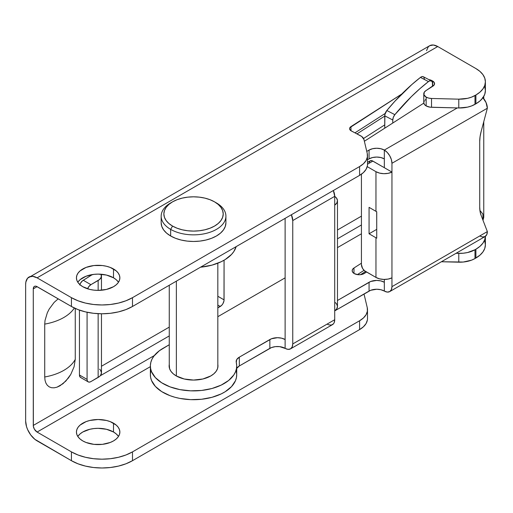 <?xml version="1.0" encoding="UTF-8"?>
<svg xmlns="http://www.w3.org/2000/svg" width="513" height="513" viewBox="0 0 513 513"><rect width="100%" height="100%" fill="white"/><g stroke="black" fill="none" stroke-linecap="round" stroke-linejoin="round"><path stroke-width="0.77" d="M432.671 81.022A6.477 3.738 180 0 1 434.569 83.664A6.477 3.738 180 0 1 432.901 86.165L425.861 90.679L424.277 92.193L423.969 94.809L426.149 97.111A8.093 4.675 180 0 1 423.776 93.808A8.093 4.675 180 0 1 425.861 90.679L434.165 84.959L434.415 82.862L432.671 81.022L432.671 86.312L432.671 81.022A6.477 3.738 180 0 0 432.421 80.887L432.421 82.599L432.421 80.887A6.477 3.738 180 0 1 432.671 81.022M423.776 93.808L423.776 102.619A8.093 4.675 0 0 0 426.149 105.928L426.149 97.111L428.611 98.086L431.523 98.477L458.782 99.163L467.548 98.329L471.518 97.149L475.904 94.995L479.931 92.16L482.919 88.929L484.766 85.427L485.388 81.779L484.766 78.13L482.919 74.622L479.931 71.39L475.904 68.562L437.743 46.529L433.363 45.009L429.65 45.728L428.227 46.907L426.521 50.691M78.085 281.855L80.092 279.688L86.081 276.231L93.911 274.359L98.15 274.115L106.46 275.071L113.508 277.789L113.508 268.979A21.719 12.543 180 0 1 119.869 277.841A21.719 12.543 180 0 1 106.46 289.428A21.719 12.543 180 0 1 82.792 286.709L80.092 284.811L78.085 282.644L76.847 280.29L76.431 277.841L76.847 275.398L78.085 273.044L80.092 270.877L86.081 267.414L93.911 265.542L102.388 265.542L106.46 266.26L110.218 267.414L116.207 270.877L118.214 273.044L119.452 275.398L119.869 277.841L119.452 280.29L118.214 282.644L116.207 284.811L113.508 286.709L106.46 289.428L98.15 290.384L93.911 290.14L89.839 289.428L82.792 286.709A21.719 12.543 180 0 1 76.431 277.841A21.719 12.543 180 0 1 89.839 266.26A21.719 12.543 180 0 1 113.508 268.979L113.508 277.789A21.719 12.543 0 0 0 77.816 282.246M118.214 436.069L116.207 433.902L113.508 431.997L113.508 423.187A21.719 12.543 180 0 1 119.869 432.055A21.719 12.543 180 0 1 106.46 443.636A21.719 12.543 180 0 1 82.792 440.923L86.081 442.482L93.911 444.354L102.388 444.354L110.218 442.482L113.508 440.923L116.207 439.019L118.214 436.852L119.452 434.498L119.869 432.055L119.452 429.605L118.214 427.252L116.207 425.085L110.218 421.628L106.46 420.468L98.15 419.512L89.839 420.468L86.081 421.628L80.092 425.085L78.085 427.252L76.847 429.605L76.431 432.055L76.847 434.498L78.085 436.852L80.092 439.019L82.792 440.923A21.719 12.543 180 0 1 76.431 432.055A21.719 12.543 180 0 1 89.839 420.468A21.719 12.543 180 0 1 113.508 423.187L113.508 431.997A21.719 12.543 0 0 0 77.816 436.46M367.379 320.029L366.09 323.53L363.448 326.768L359.594 329.577L359.594 320.76A26.984 15.576 180 0 0 367.494 309.749A26.984 15.576 180 0 0 367.25 307.633L364.012 293.981L367.25 307.633L367.379 311.218L366.09 314.719L363.448 317.957L359.594 320.76L132.489 451.882L359.594 320.76L359.594 329.577L132.489 460.693L132.489 451.882L125.948 454.98L118.484 457.282L110.385 458.699L101.965 459.18L93.539 458.699L85.447 457.282L77.982 454.98L71.435 451.882L37.096 432.055L150.373 366.654L37.096 432.055A5.399 3.116 60 0 1 33.281 425.444L154.298 355.573L33.281 425.444L33.281 288.857L37.096 286.658L71.435 306.479L77.982 309.583L85.447 311.885L93.539 313.302L101.965 313.783L110.385 313.302L118.484 311.885L125.948 309.583L132.489 306.479L359.594 175.363L132.489 306.479L132.489 297.668L359.594 166.552L359.594 175.363L363.448 172.56L366.09 169.322L367.379 165.814M337.471 238.808L361.434 224.976L337.471 238.808M44.727 324.107L44.727 376.978L45.022 380.248L45.888 383.051L47.299 385.282L49.197 386.86L51.512 387.719L54.154 387.822L57.014 387.174L62.971 383.73L68.473 377.927L70.781 374.4L74.09 366.769L75.257 359.356L75.257 308.441L75.257 359.356A45.869 26.484 180 0 1 44.727 376.978L45.022 380.248L45.888 383.051L47.299 385.282L49.197 386.86L51.512 387.719L54.154 387.822L57.014 387.174L59.989 385.789L65.831 381.076L70.781 374.4L74.09 366.769L75.257 359.356A45.869 26.484 0 0 1 44.727 376.978L44.727 324.107A45.869 26.484 0 0 0 74.353 308.018A45.869 26.484 180 0 1 44.727 324.107L45.022 320.497L44.727 324.107M58.193 298.835L54.154 302.381L49.197 309.063L47.299 312.827L45.022 320.497L47.299 312.827L49.197 309.063L54.154 302.381L58.193 298.835M100.208 375.792L169.258 335.925L100.208 375.792M217.826 307.883L221.712 305.306L222.95 303.638L223.995 300.778L224.066 260.219L224.066 299.874L217.826 296.27L224.066 299.874A5.399 3.116 -60 0 1 220.25 306.485L217.826 307.883M79.874 284.619A5.399 3.116 120 0 1 83.266 280.265L90.897 284.67L88.781 286.639L87.588 288.8A5.399 3.116 -60 0 1 90.897 284.67L99.56 279.495L101.247 277.135L101.112 274.231A11.331 6.541 180 0 1 101.465 275.859A11.331 6.541 180 0 1 98.15 280.489L98.15 290.384L98.15 280.489L90.897 284.67L83.266 280.265L92.378 274.564L82.522 280.784L80.567 283.112L79.739 285.023M367.494 309.749L367.494 318.56A26.984 15.576 0 0 1 359.594 329.577L132.489 460.693L125.948 463.79L118.484 466.093L110.385 467.516L101.965 467.991L93.539 467.516L85.447 466.093L77.982 463.79L71.435 460.693L37.096 440.866A16.192 9.349 60 0 1 25.65 421.038L25.65 284.452A16.192 9.349 60 0 1 29.004 277.039A16.192 9.349 60 0 1 37.096 277.841L437.743 46.529A16.192 9.349 -120 0 0 429.65 45.728L27.58 278.226L25.868 282.003L25.65 284.452L25.65 421.038L26.522 426.598L27.58 429.496L30.735 434.966L34.865 439.32L71.435 460.693L71.435 451.882L37.096 432.055L34.397 429.208L33.358 426.348L33.281 288.857A5.399 3.116 60 0 1 34.397 286.389A5.399 3.116 60 0 1 37.096 286.658L33.281 288.857L33.922 286.78L34.98 286.171L36.352 286.312L71.435 306.479L71.435 297.668L77.982 300.772L85.447 303.074L93.539 304.491L101.965 304.972L110.385 304.491L118.484 303.074L125.948 300.772L132.489 297.668L359.594 166.552L363.448 163.743L366.09 160.505L367.379 157.004L367.25 153.425L363.948 139.498L361.768 136.516L350.668 130.533L349.603 128.834L349.904 127.634L401.769 94.02L350.982 126.589L350.982 130.757L350.982 126.589A5.399 3.116 180 0 0 349.597 128.673L349.597 128.673A5.399 3.116 180 0 0 351.379 130.988L360.479 135.714A10.792 6.233 180 0 1 363.948 139.498L367.25 153.425A26.984 15.576 180 0 1 367.494 155.535A26.984 15.576 180 0 1 359.594 166.552L359.594 175.363A26.984 15.576 0 0 0 367.494 164.352L367.494 155.535M484.766 241.155L485.388 244.804L484.766 248.446L482.919 251.954L479.931 255.185L474.987 258.546L471.518 260.174L463.239 262.034L441.424 261.752L458.782 262.188A21.584 12.459 0 0 0 474.987 258.546L474.987 249.735L467.548 252.537L463.239 253.217L456.051 253.307L458.782 253.371L458.782 262.188L458.782 253.371A21.584 12.459 180 0 0 474.987 249.735L475.904 249.209L474.987 249.735L474.987 258.546L475.904 258.02A32.377 18.692 0 0 0 485.388 244.804L485.388 235.986L484.766 239.635L482.919 243.143L479.931 246.375L475.904 249.209L475.904 258.02L475.904 249.209A32.377 18.692 180 0 0 485.381 236.352M118.484 436.46A21.719 12.543 0 0 0 113.508 431.997L106.46 429.278L98.15 428.323L93.911 428.567L89.839 429.278L82.792 431.997L80.092 433.902L78.085 436.069M337.471 229.997L361.434 216.159L337.471 229.997M101.465 366.25L169.258 327.114L101.465 366.25M428.887 79.624L432.421 80.887L431.619 80.47L431.619 81.08L431.619 80.47A6.477 3.738 180 0 0 428.887 79.624M424.277 101.003L423.783 102.741L424.437 104.466L426.149 105.928L430.035 107.172L458.782 107.974L467.548 107.14L471.518 105.96L475.904 103.806L479.931 100.978L482.919 97.746L484.766 94.238L485.388 90.589L485.388 81.779A32.377 18.692 180 0 0 475.904 68.562L437.743 46.529L37.096 277.841L71.435 297.668L37.096 277.841L32.717 276.321L29.004 277.039M425.861 99.496L424.944 100.208M485.388 81.779A32.377 18.692 180 0 1 475.904 94.995L475.904 103.806L474.987 104.338L474.987 95.527A21.584 12.459 180 0 1 458.782 99.163L458.782 107.974L431.523 107.288L431.523 98.477A8.093 4.675 180 0 1 426.149 97.111L426.149 105.928A8.093 4.675 0 0 0 431.523 107.288L431.523 98.477L458.782 99.163L458.782 107.974A21.584 12.459 0 0 0 474.987 104.338L474.987 95.527L475.904 94.995L475.904 103.806A32.377 18.692 0 0 0 485.388 90.589L484.766 86.941M354.964 132.848L385.18 113.469L354.964 132.848M118.484 282.246A21.719 12.543 0 0 0 113.508 277.789L116.207 279.688L118.214 281.855M365.589 271.435L360.536 274.673L365.589 271.435M132.489 460.693L132.489 451.882A43.169 24.925 180 0 1 71.435 451.882L71.435 460.693A43.169 24.925 0 0 0 132.489 460.693M132.489 306.479L132.489 297.668A43.169 24.925 180 0 1 71.435 297.668L71.435 306.479A43.169 24.925 0 0 0 132.489 306.479M217.826 305.081L220.25 306.485L217.826 305.081M88.198 381.871L89.435 382.114L90.897 381.608A5.399 3.116 -60 0 1 88.198 381.871A5.399 3.116 -60 0 1 87.082 379.402L87.082 312.257L87.082 379.402L87.37 380.922L88.198 381.871L80.567 377.465A5.399 3.116 120 0 1 79.451 374.997L87.082 379.402L79.451 374.997L79.451 310.128L79.451 374.997L80.092 377.074L81.15 377.683M90.897 381.608L98.15 377.421L98.15 313.687L98.15 377.421A11.331 6.541 0 0 0 101.465 372.791L100.606 375.298L99.56 376.427L90.897 381.608M99.56 369.161L100.606 370.29L101.465 372.791L101.465 313.783M364.403 141.229A7.015 4.053 180 0 1 364.365 141.248L423.828 103.119L364.403 141.229M364.403 273.403A7.015 4.053 180 0 1 354.226 273.557L357.952 274.686L360.78 274.641L363.345 273.955L366.583 272.005L364.403 273.403M176.273 375.933A24.419 14.095 180 0 1 169.123 365.961A24.419 14.095 180 0 1 169.258 364.486L169.591 368.712L170.983 371.361L173.24 373.797L176.273 375.933L184.199 378.992L193.542 380.062L202.885 378.992L210.805 375.933L213.844 373.797L216.101 371.361L217.493 368.712L217.961 365.961A24.419 14.095 180 0 1 202.885 378.992A24.419 14.095 180 0 1 176.273 375.933M479.719 235.986L482.637 237.006L485.112 236.525L486.766 234.621L487.35 231.581L391.958 286.658L391.958 277.847L388.142 279.072L383.82 279.425L379.569 278.848L375.965 277.424L375.965 237.769A11.87 6.855 180 0 0 376.728 238.173L376.728 211.734L376.728 238.173A11.87 6.855 180 0 1 375.965 237.769L369.065 233.787L369.065 207.348L375.965 211.337L375.965 171.682L379.569 173.105L383.82 173.683L388.142 173.33L391.958 172.099A11.87 6.855 180 0 1 375.965 171.682L367.205 166.622L375.965 171.682L375.965 211.337L369.065 207.348L369.065 233.787L375.965 237.769L375.965 277.424A11.87 6.855 0 0 0 391.958 277.847L391.958 172.099L384.327 167.693L384.327 150.072L380.826 148.719L376.696 148.244L372.566 148.719L369.065 150.072A10.792 6.233 180 0 1 384.327 150.072L457.301 107.935L384.327 150.072A10.792 6.233 60 0 1 391.958 163.288L391.958 172.099L384.327 167.693L384.327 150.072L387.244 152.425L389.72 155.766L391.374 159.581L391.958 163.288L487.35 108.217L481.098 131.681L480.065 136.721L479.719 141.511L479.719 207.098L480.065 211.484L481.098 215.338L487.35 231.581L391.958 286.658L391.958 163.288L487.35 108.217A10.792 6.233 -120 0 0 482.957 97.694M327.089 324.107L328.576 324.8L331.327 325.069L333.437 323.857L334.143 322.741L334.72 319.702L334.72 310.891L334.72 319.702L292.75 343.934L292.166 346.974L290.512 348.872L288.037 349.353L279.591 346.634L275.378 346.634L271.492 347.564L239.327 365.961L239.327 357.151L269.857 339.529L269.857 348.34L239.327 365.961L236.724 368.398M389.72 291.596L387.244 292.077L384.327 291.063A10.792 6.233 60 0 0 389.72 291.596L391.374 289.691L391.958 286.658A10.792 6.233 60 0 1 389.72 291.596L485.112 236.525A10.792 6.233 -120 0 0 487.35 231.581L481.098 215.338A32.377 18.692 -60 0 1 479.719 207.098L479.719 141.511A32.377 18.692 -60 0 1 481.098 131.681L487.35 108.217L486.061 102.574L482.637 97.355M384.327 282.253L384.327 279.431L384.327 282.253L380.826 280.9L376.696 280.425L370.7 281.477L337.471 300.49L369.065 282.253A10.792 6.233 180 0 1 384.327 282.253L384.327 291.063L380.826 289.71L376.696 289.236L370.7 290.287L334.72 310.891L369.065 291.063L369.065 282.253L369.065 291.063A10.792 6.233 0 0 1 384.327 291.063L384.327 282.253M236.275 362.441A43.169 24.925 180 0 1 236.711 365.961A43.169 24.925 180 0 1 193.542 390.887A43.169 24.925 180 0 1 150.373 365.961A43.169 24.925 180 0 1 163.012 348.34L169.258 344.736L159.389 350.719L153.842 356.169L152.015 359.151L150.854 362.249L150.38 365.403L150.61 368.571L151.527 371.688L155.375 377.606L161.672 382.775L170.027 386.866L179.89 389.611L190.631 390.829L201.558 390.457L211.972 388.501L221.199 385.096L228.651 380.466L233.838 374.9L235.48 371.88L236.435 368.757L236.705 365.596L236.275 362.441A10.792 6.233 180 0 1 236.166 361.556A10.792 6.233 180 0 1 239.327 357.151L236.724 359.587L236.275 362.441M150.373 365.961L150.373 374.779A43.169 24.925 0 0 0 193.542 399.698A43.169 24.925 0 0 0 236.711 374.779L236.711 365.961M361.434 233.787L337.471 247.619L361.434 233.787M285.119 277.847L217.826 316.694L285.119 277.847M217.826 364.486A24.419 14.095 180 0 1 217.961 365.961L217.826 364.48M369.065 150.072L366.769 151.399L369.065 150.072L369.065 158.883L367.494 159.787L369.065 158.883L369.065 150.072M384.75 116.073L356.965 133.887L384.75 116.073M236.275 371.252L236.705 374.407L236.435 377.574L235.48 380.691L231.549 386.59L225.181 391.733L221.199 393.913L211.972 397.312L201.558 399.268L190.631 399.646L179.89 398.421L174.805 397.229L170.027 395.677L161.672 391.592L155.375 386.424L151.527 380.505L150.61 377.382L150.38 374.214L150.854 371.059M364.057 270.332L357.388 274.609L364.057 270.332M200.545 267.19A43.169 24.925 0 0 0 236.14 246.644L233.838 251.53L231.549 254.41L225.181 259.552L221.199 261.733L211.972 265.131L200.545 267.19M292.75 220.564L292.75 343.934L292.75 220.564L334.72 196.332L334.72 310.891A11.87 6.855 0 0 0 337.471 306.505L337.471 200.763A11.87 6.855 180 0 1 334.72 205.142L334.72 196.332A10.792 6.233 -120 0 0 333.354 190.515L334.72 196.332L292.75 220.564L291.384 214.748A10.792 6.233 60 0 1 292.75 220.564M290.512 348.872L332.488 324.639A10.792 6.233 -120 0 0 334.72 319.702L292.75 343.934A10.792 6.233 60 0 1 290.512 348.872A10.792 6.233 60 0 1 285.119 348.34L285.119 218.365L285.119 339.529L281.618 338.176L277.488 337.701L271.492 338.753L239.327 357.151L239.327 365.961A10.792 6.233 0 0 0 236.711 368.417M384.327 158.883L380.826 157.529L376.696 157.055L372.566 157.529L369.065 158.883A10.792 6.233 0 0 1 384.327 158.883M384.75 124.883L363.55 138.478L384.75 124.883M353.976 267.985L352.604 269.293L352.175 270.8L352.739 272.294L354.226 273.557A7.015 4.053 180 0 1 352.175 270.697A7.015 4.053 180 0 1 353.976 267.985L361.434 263.207L353.976 267.985L353.976 273.403L353.976 267.985M337.471 200.763A11.87 6.855 180 0 0 334.72 196.376L336.464 197.992L337.458 200.448L336.849 202.943L334.72 205.142L334.72 310.891L336.849 308.691L337.458 306.19L336.464 303.734L335.393 302.632M361.434 174.189L361.434 264.625L361.434 174.189M375.965 277.424L364.506 270.723L362.55 268.389L361.434 264.625A5.399 3.116 60 0 0 365.25 271.236L375.965 277.424M375.965 211.337A11.87 6.855 0 0 0 376.728 211.734A11.87 6.855 0 0 1 375.965 211.337M376.728 229.394L376.696 211.722L376.728 229.394M367.494 162.371L370.181 160.819A5.399 3.116 -120 0 1 372.88 161.088L367.494 164.192L372.88 161.088L383.564 167.257L372.137 160.742L370.181 160.819L369.136 162.474M383.564 167.257L384.327 167.437A1.077 0.622 180 0 1 383.564 167.257M369.065 233.787L376.696 229.382L369.065 233.787M269.857 339.529A10.792 6.233 180 0 1 285.119 339.529L285.119 348.34A10.792 6.233 0 0 0 269.857 348.34L269.857 339.529M431.369 80.913A5.399 2.95 -62.5 0 1 432.491 83.388L432.491 86.428L432.408 82.516L431.792 81.234L429.971 80.797L428.47 81.58A5.399 2.95 -62.5 0 1 431.369 80.913L423.347 76.745A5.399 2.95 117.5 0 0 420.455 77.412L428.47 81.58L419.807 88.768L411.279 96.713L394.856 114.675A5.399 2.95 -62.5 0 0 392.772 120.01L393.336 117.278L394.856 114.675L386.834 110.507A5.399 2.95 117.5 0 0 384.75 115.835L392.772 120.01L392.772 123.037L392.772 120.01L384.75 115.835L384.75 128.179L384.891 114.514L386.834 110.507L394.856 114.675A161.884 88.448 -62.5 0 1 428.47 81.58L420.455 77.412A161.884 88.448 117.5 0 0 386.834 110.507L394.927 101.196L411.785 84.594L420.455 77.412L421.955 76.629L423.263 76.706M423.77 77.065L424.469 79.214M483.554 98.406L483.759 96.444L483.554 98.406M479.911 210.426L482.874 213.998L482.996 220.276L483.759 217.358L483.759 121.696M172.554 201.84L170.649 202.943A32.377 18.692 0 0 0 170.649 229.375L172.554 226.073A29.677 17.134 180 0 1 172.554 201.84A29.677 17.134 180 0 1 214.53 201.84L210.029 199.711L204.899 198.127L199.333 197.152L193.542 196.819L187.752 197.152L182.186 198.127L177.049 199.711L172.554 201.84L168.86 204.437L166.122 207.399L164.429 210.612L163.859 213.959L164.429 217.3L166.122 220.513L168.86 223.476L172.554 226.073L177.049 228.202L182.186 229.786L187.752 230.76L193.542 231.094L199.333 230.76L204.899 229.786L210.029 228.202L214.53 226.073L218.217 223.476L220.962 220.513L222.648 217.3L223.219 213.959L222.648 210.612L220.962 207.399L218.217 204.437L214.53 201.84A29.677 17.134 180 0 1 214.53 226.073A29.677 17.134 180 0 1 172.554 226.073L170.649 229.375A32.377 18.692 0 0 0 216.435 229.375A32.377 18.692 0 0 0 216.435 202.943L216.435 202.943A32.377 18.692 180 0 1 225.919 216.159A32.377 18.692 180 0 1 205.931 233.428A32.377 18.692 180 0 1 170.649 229.375L170.649 235.986A32.377 18.692 0 0 0 205.931 240.039A32.377 18.692 0 0 0 225.919 222.77L225.297 226.413L223.456 229.92L220.462 233.152L216.435 235.986L211.529 238.314L205.931 240.039L199.858 241.104L193.542 241.463L187.226 241.104L181.153 240.039L175.555 238.314L170.649 235.986L170.649 229.375A32.377 18.692 180 0 1 161.165 216.159A32.377 18.692 180 0 1 171.643 202.391M176.369 281.15L176.369 375.991L176.369 281.15M161.165 222.77A32.377 18.692 0 0 0 170.649 235.986L166.622 233.152L163.628 229.92L161.787 226.413L161.165 222.77L161.165 216.159M101.465 275.859L101.465 290.236M483.759 98.663L483.759 96.54M216.435 202.943L214.53 201.84M217.826 263.201L217.826 367.443M225.919 216.159L225.919 222.77M169.258 285.254L169.258 367.443"/></g></svg>
